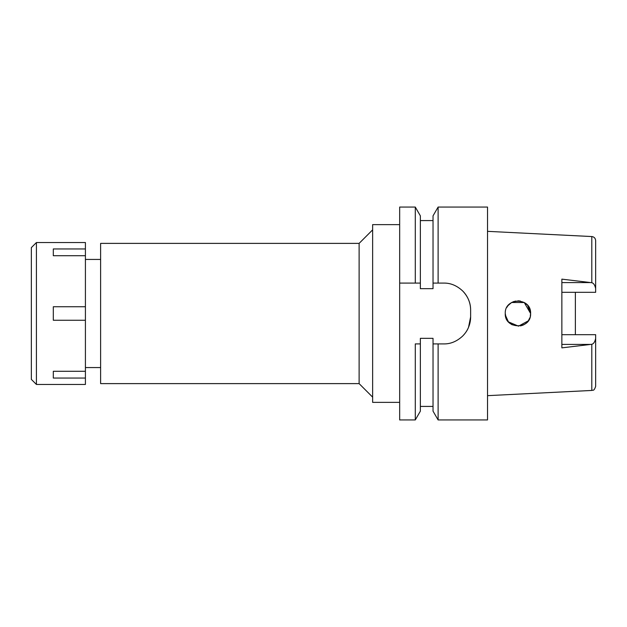 <?xml version="1.0" encoding="UTF-8"?>
<svg xmlns="http://www.w3.org/2000/svg" width="627" height="627" viewBox="0 0 627 627"><rect width="100%" height="100%" fill="white"/><g stroke="black" fill="none" stroke-linecap="round" stroke-linejoin="round"><path stroke-width="0.94" d="M575.374 334.685L575.374 292.315L575.374 334.685M561.863 292.315L595.65 292.315L595.65 240.603C595.415 238.213 594.13 236.857 591.794 236.551L487.524 231.339M528.122 321.032L526.986 322.372M526.061 323.218L524.87 324.104M524.76 324.175L524.196 324.512M523.953 324.653L522.824 325.194M522.714 325.233L520.449 325.922M512.235 324.817L511.35 324.331M509.837 323.25L508.473 321.933M528.224 320.891L518.505 326.158L508.426 321.878L506.224 318.344M506.185 318.25L505.26 313.5C504.421 329.598 531.351 330.061 530.607 313.5C531.32 297.049 504.508 297.253 505.26 313.5M506.788 307.473L507.227 306.728M507.956 305.686L508.936 304.573M508.975 304.542L511.804 302.41M513.168 301.759L518.607 300.85M515.049 301.164L515.504 301.062M518.223 300.835L519.031 300.874M524.744 302.81L526.092 303.805M528.138 305.992L529.541 308.413M529.666 308.711L530.607 313.5L524.266 302.527L511.624 302.512M595.65 288.53C594.882 285.081 593.604 283.145 591.794 282.714L561.863 279.14L561.863 347.86L591.794 344.286C593.604 343.855 594.882 341.919 595.65 338.47L595.65 334.685L561.863 334.685M591.794 344.286L591.794 390.449C592.923 389.641 593.808 391.82 595.65 386.397L595.65 338.47M415.286 207.059L399.665 207.059L399.665 419.941L415.286 419.941L415.286 343.909L420.364 343.909L420.364 411.147L420.364 338.329L433.03 338.329L433.03 343.909L438.108 343.909L438.108 419.941L487.524 419.941L487.524 207.059L438.108 207.059L438.108 283.09L433.03 283.09L433.03 288.671L420.364 288.671L420.364 215.853L415.286 207.059L415.286 283.09L420.364 283.09M434.166 343.909L433.03 343.909L433.03 411.147L438.108 419.941M438.108 207.059L433.03 215.853L433.03 283.09M420.364 343.909L415.286 343.909M438.108 343.909L436.384 343.909M463.173 291.484A27.032 27.032 0 0 1 470.626 310.122L470.626 316.878A27.032 27.032 0 0 1 462.209 336.48M435.028 283.09L436.776 283.09M415.286 283.09L399.665 283.09M470.626 310.122C470.665 303.029 468.04 296.673 462.75 291.046C456.918 285.591 450.539 282.934 443.595 283.09L438.108 283.09M433.03 343.909L443.595 343.909C450.437 344.074 456.769 341.472 462.601 336.103C465.453 333.172 467.428 330.233 468.541 327.286L470.626 316.878M399.665 224.631L372.634 224.631L372.634 402.369L399.665 402.369M372.634 229.866L359.114 243.386L100.618 243.386L100.618 383.614L359.114 383.614L359.114 243.386M372.634 397.134L359.114 383.614M100.618 259.437L85.413 259.437M100.618 367.563L85.413 367.563M434.691 283.09L437.168 283.09M514.007 301.454L511.389 302.653L508.035 305.592M507.196 306.775L506.773 307.504M506.451 318.869L506.859 319.66M528.436 320.593L529.878 317.717M530.285 316.322L530.607 313.5L527.644 305.365M507.353 306.525L508.481 305.059M518.733 300.85L520.434 301.078M524.156 302.465L527.095 304.753M512.016 324.708L511.373 324.339M508.426 321.878L505.362 315.115M36.421 384.461L85.413 384.461L85.413 242.539L36.421 242.539L36.421 384.461L31.35 379.39L31.35 247.61L36.421 242.539M85.413 371.294L53.311 371.294L53.311 378.05L85.413 378.05M85.413 306.744L53.311 306.744L53.311 320.256L85.413 320.256M53.311 255.706L53.311 248.95L53.311 255.706L85.413 255.706M85.413 248.95L53.311 248.95M53.311 378.05L53.311 371.294M591.794 282.714L591.794 236.551M561.863 282.581L590.736 282.581M590.736 344.419L561.863 344.419M591.794 390.449L487.524 395.661M420.364 220.579L433.03 220.579M420.364 406.421L433.03 406.421M420.364 411.147L415.286 419.941"/></g></svg>
